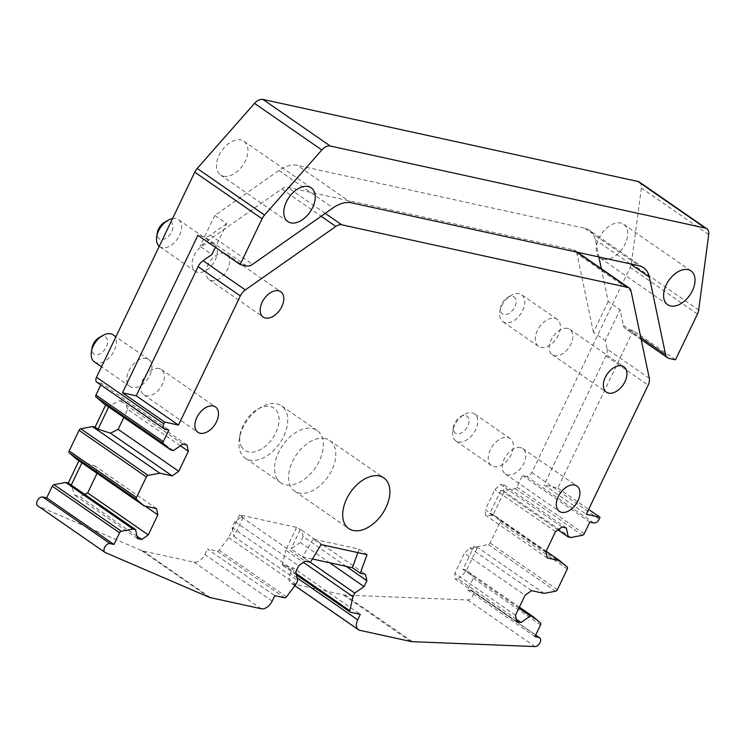<?xml version="1.0" encoding="UTF-8"?>
<svg xmlns="http://www.w3.org/2000/svg" width="746" height="746" viewBox="0 0 746 746"><rect width="100%" height="100%" fill="white"/><g stroke="black" fill="none" stroke-linecap="round" stroke-linejoin="round"><path stroke-width="0.56" stroke-dasharray="3.73 2.8" d="M159.122 368.524A15.405 9.614 124.7 0 0 143.652 378.306A15.405 9.614 124.7 0 0 143.819 394.82A15.405 9.614 124.7 0 0 146.057 395.781A15.405 9.614 124.7 0 0 161.528 385.99A15.405 9.614 124.7 0 0 161.36 369.484A15.405 9.614 124.7 0 0 159.122 368.524M577.628 252.316L575.063 250.535A10.267 6.406 -55.3 0 0 573.562 249.891L287.63 187.33A10.267 6.406 -55.3 0 0 281.718 188.98L200.021 246.273L211.901 254.498M643.565 267.711L589.461 230.253A31.836 19.862 -55.3 0 0 584.827 228.267L297.262 165.342A31.836 19.862 -55.3 0 0 278.939 170.452L214.792 215.435L226.672 223.66L215.324 247.346M214.792 215.435L200.021 246.273M226.672 223.66L210.381 235.083A10.267 6.406 -55.3 0 1 204.479 236.734L197.914 235.298M589.461 230.253A31.836 19.862 -55.3 0 1 595.252 239.662L598.87 256.96M675.522 359.796L633.289 330.553L626.733 329.117A10.267 6.406 -55.3 0 1 625.241 328.473A10.267 6.406 -55.3 0 1 623.376 325.442L620.085 309.739L608.204 301.515L601.341 268.728M649.318 378.306L607.085 349.072L605.304 340.577L620.085 309.739M607.085 349.072A10.267 6.406 -55.3 0 1 605.929 355.917L544.058 485.049L586.291 514.292M633.289 330.553L557.822 488.061L544.058 485.049M608.204 301.515L593.424 332.352L605.304 340.577M593.424 332.352L576.928 253.565L631.041 291.033M575.063 250.535A10.267 6.406 -55.3 0 1 576.928 253.565M180.327 445.763L127.706 409.34L123.827 417.434M187.013 444.998L125.319 402.29L119.91 400.565L109.14 406.029L108.692 406.962M127.706 409.34L125.319 402.29M182.751 444.066L119.91 400.565M164.4 222.401A10.267 6.406 -55.3 0 1 172.41 223.753A10.267 6.406 -55.3 0 1 167.99 236.762A10.267 6.406 -55.3 0 1 157.77 237.032A10.267 6.406 -55.3 0 1 157.359 232.566M562.064 527.058L500.37 484.35L494.887 489.674L485.31 509.667L545.941 551.639M566.326 527.991L503.485 484.49L500.37 484.35M555.518 531.646L494.887 489.674M515.467 615.245L454.836 573.264L464.413 553.28L525.044 595.252M516.782 621.558L455.097 578.849L454.836 573.264M516.288 619.189L458.212 578.98L455.097 578.849M346.219 566.382L303.118 536.542L301.794 530.229L296.591 527.403L239.541 514.917L243.112 517.388L241.471 517.025L234.925 521.622L232.09 527.525L295.836 571.66M234.925 521.622L298.67 565.757M224.406 253.314A15.405 9.614 124.7 0 0 208.936 263.105A15.405 9.614 124.7 0 0 209.113 279.61A15.405 9.614 124.7 0 0 211.351 280.571A15.405 9.614 124.7 0 0 226.821 270.789A15.405 9.614 124.7 0 0 226.653 254.274A15.405 9.614 124.7 0 0 224.406 253.314M520.54 447.6A15.405 9.614 124.7 0 0 505.07 457.382A15.405 9.614 124.7 0 0 505.238 473.897A15.405 9.614 124.7 0 0 507.485 474.857A15.405 9.614 124.7 0 0 522.955 465.066A15.405 9.614 124.7 0 0 522.778 448.56A15.405 9.614 124.7 0 0 520.54 447.6M567.566 328.399A15.405 9.614 124.7 0 0 552.096 338.18A15.405 9.614 124.7 0 0 552.264 354.686A15.405 9.614 124.7 0 0 554.502 355.655A15.405 9.614 124.7 0 0 569.972 345.864A15.405 9.614 124.7 0 0 569.804 329.359A15.405 9.614 124.7 0 0 567.566 328.399M325.237 438.517A30.81 19.228 124.7 0 0 294.297 458.091A30.81 19.228 124.7 0 0 294.642 491.11A30.81 19.228 124.7 0 0 299.118 493.031A30.81 19.228 124.7 0 0 330.058 473.458A30.81 19.228 124.7 0 0 329.723 440.438A30.81 19.228 124.7 0 0 325.237 438.517M303.118 536.542L300.284 542.445L329.611 562.754M357.856 552.6L359.115 549.131L313.217 539.088L321.134 544.571M359.115 549.131L367.032 554.614M99.115 337.602A10.267 6.406 -55.3 0 1 107.116 338.964A10.267 6.406 -55.3 0 1 102.696 351.963A10.267 6.406 -55.3 0 1 92.485 352.243A10.267 6.406 -55.3 0 1 92.075 347.776M136.975 536.206L80.046 496.789L74.637 495.055L71.262 485.077M137.469 538.565L74.637 495.055M84.736 494.412L80.046 496.789M145.144 506.105L97.055 473.318M241.974 447.441A25.681 16.02 -55.3 0 1 240.072 434.657A25.681 16.02 -55.3 0 1 257.668 409.237A25.681 16.02 -55.3 0 1 276.794 411.009A25.681 16.02 -55.3 0 1 268.551 443.264A25.681 16.02 -55.3 0 1 241.974 447.441M94.406 361.857A16.431 10.258 124.7 0 0 110.399 356.485A16.431 10.258 124.7 0 0 115.462 337.714A16.431 10.258 124.7 0 0 113.112 334.833M159.252 246.311A16.431 10.258 124.7 0 0 159.691 246.646A16.431 10.258 124.7 0 0 175.683 241.275A16.431 10.258 124.7 0 0 180.756 222.513A16.431 10.258 124.7 0 0 178.406 219.622A16.431 10.258 124.7 0 0 172.531 218.578M284.935 409.377A31.836 19.862 124.7 0 0 281.475 405.787A31.836 19.862 124.7 0 0 261.212 407.176A31.836 19.862 124.7 0 0 239.391 438.695A31.836 19.862 124.7 0 0 241.76 454.556A31.836 19.862 124.7 0 0 245.22 458.147A31.836 19.862 124.7 0 0 277.307 446.434A31.836 19.862 124.7 0 0 284.935 409.377M453.904 431.319A10.267 6.406 124.7 0 0 464.115 431.039A10.267 6.406 124.7 0 0 468.535 418.04A10.267 6.406 124.7 0 0 460.534 416.678A10.267 6.406 124.7 0 0 453.493 426.852A10.267 6.406 124.7 0 0 453.904 431.319M453.475 438.042A16.431 10.258 124.7 0 0 455.825 440.933A16.431 10.258 124.7 0 0 471.817 435.561A16.431 10.258 124.7 0 0 476.89 416.79A16.431 10.258 124.7 0 0 474.531 413.909A16.431 10.258 124.7 0 0 464.077 414.627A16.431 10.258 124.7 0 0 452.813 430.89A16.431 10.258 124.7 0 0 453.475 438.042M300.284 542.445L291.015 548.944L310.243 562.26M313.217 539.088L302.54 556.824L310.457 562.307M312.453 558.996L302.54 556.824M300.153 529.865L291.015 548.944M243.112 517.388L233.964 536.467L232.09 527.525M301.794 530.229L365.54 574.364M241.471 517.025L305.217 561.16M518.899 608.074L465.98 571.436L458.212 578.98M567.23 567.091L499.923 520.484A2.052 1.278 -55.3 0 1 500.007 522.414L490.122 543.041A2.052 1.278 -55.3 0 1 488.388 544.571L476.741 546.79L474.111 546.212L477.086 548.263L469.896 547.956L464.413 553.28M477.086 548.263L465.98 571.436L463.014 569.385L474.111 546.212M531.59 590.664L469.896 547.956M558.027 529.893L503.858 492.388L503.485 484.49M639.453 182.117A10.267 6.406 -55.3 0 1 641.392 188.02L631.368 263.441A10.267 6.406 -55.3 0 1 630.146 267.413L531.879 472.516A5.138 3.208 -55.3 0 1 526.424 476.34L522.489 475.482L516.894 487.157A2.052 1.278 -55.3 0 1 515.16 488.686L503.513 490.905L500.883 490.336L503.858 492.388L492.752 515.561L485.571 515.244L485.31 509.667M547.256 557.952L485.571 515.244M97.232 472.936L94.854 465.896L82.358 461.905L81.92 462.837M156.539 508.604L94.854 465.896M173.473 450.575L106.165 403.968L105.718 404.901M233.964 536.467L297.71 580.602M557.822 488.061L588.631 509.397M127.687 383.64A16.431 10.258 -55.3 0 1 132.751 364.878A16.431 10.258 -55.3 0 1 148.743 359.507A16.431 10.258 -55.3 0 1 151.102 362.388A16.431 10.258 -55.3 0 1 146.029 381.15A16.431 10.258 -55.3 0 1 130.037 386.521A16.431 10.258 -55.3 0 1 127.687 383.64M192.972 268.429A16.431 10.258 -55.3 0 1 198.044 249.668A16.431 10.258 -55.3 0 1 214.037 244.296A16.431 10.258 -55.3 0 1 216.387 247.178A16.431 10.258 -55.3 0 1 211.323 265.949A16.431 10.258 -55.3 0 1 195.331 271.32A16.431 10.258 -55.3 0 1 192.972 268.429M277.391 479.221A31.836 19.862 -55.3 0 1 285.019 442.164A31.836 19.862 -55.3 0 1 317.106 430.461A31.836 19.862 -55.3 0 1 320.566 434.051A31.836 19.862 -55.3 0 1 312.938 471.108A31.836 19.862 -55.3 0 1 280.86 482.811A31.836 19.862 -55.3 0 1 277.391 479.221M512.521 441.464A16.431 10.258 -55.3 0 1 507.457 460.226A16.431 10.258 -55.3 0 1 491.455 465.597A16.431 10.258 -55.3 0 1 489.106 462.716A16.431 10.258 -55.3 0 1 494.178 443.954A16.431 10.258 -55.3 0 1 510.171 438.583A16.431 10.258 -55.3 0 1 512.521 441.464M296.591 527.403L285.709 550.119L303.445 562.4M500.883 490.336L489.786 513.5L492.752 515.561M78.945 460.786L79.393 459.853L82.358 461.905M239.541 514.917L228.658 537.633L219.184 550.231A2.052 1.278 -55.3 0 1 217.338 551.219L207.453 549.056L274.761 595.653M223.502 176.27A20.543 12.813 124.7 0 0 244.129 163.225A20.543 12.813 124.7 0 0 243.905 141.208A20.543 12.813 124.7 0 0 240.921 139.922A20.543 12.813 124.7 0 0 220.294 152.977A20.543 12.813 124.7 0 0 220.518 174.984A20.543 12.813 124.7 0 0 223.502 176.27M603.3 259.366A20.543 12.813 124.7 0 0 623.926 246.32A20.543 12.813 124.7 0 0 623.703 224.304A20.543 12.813 124.7 0 0 620.719 223.026A20.543 12.813 124.7 0 0 600.092 236.072A20.543 12.813 124.7 0 0 600.316 258.088A20.543 12.813 124.7 0 0 603.3 259.366M540.458 622.966L473.15 576.369A2.052 1.278 -55.3 0 1 473.234 578.299L467.639 589.965L471.575 590.832A5.138 3.208 -55.3 0 1 472.321 591.149A5.138 3.208 -55.3 0 1 472.675 596.091A5.138 3.208 -55.3 0 1 467.649 599.971L345.109 595.075A20.543 12.813 -55.3 0 1 343.393 594.86L292.572 583.745A10.267 6.406 -55.3 0 1 291.08 583.102A10.267 6.406 -55.3 0 1 290.371 573.217L292.982 567.771L360.29 614.368M296.535 574.989L282.799 565.477A2.052 1.278 -55.3 0 0 283.098 565.608L292.982 567.771M282.799 565.477A2.052 1.278 -55.3 0 1 282.454 564.079L285.709 550.119M272.15 601.108L204.842 554.511A10.267 6.406 -55.3 0 1 193.932 562.158L143.12 551.042A20.543 12.813 -55.3 0 1 141.535 550.539L38.009 505.965L105.317 552.572M467.639 589.965L534.947 636.571M473.15 576.369L465.635 569.953L519.347 607.141M465.635 569.953L463.014 569.385M476.741 546.79L544.048 593.387M499.923 520.484L492.407 514.078L546.119 551.257M492.407 514.078L489.786 513.5M503.513 490.905L570.821 537.512M522.489 475.482L589.797 522.088M79.393 459.853L76.773 459.275M106.165 403.968L103.545 403.4M100.803 384.927L101.54 383.379L168.848 429.985M101.54 383.379L97.605 382.521A5.138 3.208 -55.3 0 1 96.859 382.204M204.842 554.511L207.453 549.056M228.658 537.633L295.966 584.239M559.547 322.263A16.431 10.258 -55.3 0 1 554.474 341.025A16.431 10.258 -55.3 0 1 538.481 346.396A16.431 10.258 -55.3 0 1 536.132 343.514A16.431 10.258 -55.3 0 1 541.195 324.743A16.431 10.258 -55.3 0 1 557.187 319.372A16.431 10.258 -55.3 0 1 559.547 322.263M500.491 318.84A16.431 10.258 -55.3 0 1 499.839 311.688A16.431 10.258 -55.3 0 1 511.103 295.416A16.431 10.258 -55.3 0 1 521.557 294.707A16.431 10.258 -55.3 0 1 523.906 297.589A16.431 10.258 -55.3 0 1 518.843 316.351A16.431 10.258 -55.3 0 1 502.851 321.722A16.431 10.258 -55.3 0 1 500.491 318.84M515.561 298.829A10.267 6.406 124.7 0 0 507.55 297.477A10.267 6.406 124.7 0 0 500.519 307.641A10.267 6.406 124.7 0 0 500.92 312.117A10.267 6.406 124.7 0 0 511.141 311.837A10.267 6.406 124.7 0 0 515.561 298.829M281.718 188.98L321.144 216.265M278.939 170.452L333.052 207.91M210.381 235.083L252.614 264.326M351.375 202.809L297.262 165.342M584.827 228.267L638.94 265.725M630.109 263.795L595.252 239.662M623.376 325.442L640.767 337.49M668.966 358.36L626.733 329.117M605.929 355.917L648.162 385.15M325.256 213.384L287.63 187.33M573.562 249.891L576.798 252.129M246.712 265.968L204.479 236.734M708.7 234.617L641.392 188.02M631.368 263.441L698.685 310.047M697.454 314.019L630.146 267.413M292.572 583.745L359.889 630.342M343.393 594.86L410.701 641.457M297.15 577.917L290.371 573.217M283.098 565.608L350.415 612.205M296.255 573.627L282.454 564.079M143.12 551.042L210.428 597.639M193.932 562.158L261.24 608.764M473.234 578.299L540.542 624.896M488.388 544.571L555.695 591.168M557.43 589.638L490.122 543.041M500.007 522.414L567.314 569.012M515.16 488.686L582.467 535.292M584.202 533.763L516.894 487.157M526.424 476.34L593.732 522.946M599.187 519.123L531.879 472.516M97.605 382.521L164.913 429.127M217.338 551.219L284.646 597.816M286.492 596.837L219.184 550.231M141.535 550.539L208.843 597.136M412.417 641.681L345.109 595.075M467.649 599.971L534.957 646.568M471.575 590.832L535.619 635.172M143.819 394.82L197.932 432.279M161.36 369.484L215.473 406.952M641.196 339.523L625.241 328.473M209.113 279.61L263.217 317.078M226.653 254.274L280.757 291.742M505.238 473.897L559.351 511.355M522.778 448.56L576.891 486.028M552.264 354.686L606.377 392.154M569.804 329.359L623.917 366.818M294.642 491.11L348.746 528.569M329.723 440.438L383.826 477.906M240.072 434.657L239.391 438.695M257.668 409.237L261.212 407.176M453.493 426.852L452.813 430.89M460.534 416.678L464.077 414.627M148.743 359.507L115.91 336.763M130.037 386.521L101.521 366.78M214.037 244.296L178.406 219.622M195.331 271.32L159.691 246.646M317.106 430.461L281.475 405.787M280.86 482.811L245.22 458.147M491.455 465.597L455.825 440.933M510.171 438.583L474.531 413.909M243.905 141.208L311.213 187.815M220.518 174.984L287.825 221.59M623.703 224.304L691.01 270.91M600.316 258.088L667.623 304.685M294.856 585.713L291.08 583.102M535.684 635.023L472.321 591.149M557.187 319.372L521.557 294.707M538.481 346.396L502.851 321.722M500.519 307.641L499.839 311.688M507.55 297.477L511.103 295.416"/><path stroke-width="1.12" d="M213.235 405.983A15.405 9.614 124.7 0 0 197.765 415.774A15.405 9.614 124.7 0 0 197.932 432.279A15.405 9.614 124.7 0 0 200.17 433.24A15.405 9.614 124.7 0 0 215.641 423.458A15.405 9.614 124.7 0 0 215.473 406.952A15.405 9.614 124.7 0 0 213.235 405.983M346.219 566.382L366.855 580.668L365.54 574.364L360.29 573.208L367.032 554.614L321.134 544.571L310.457 562.307L305.217 561.16L298.67 565.757L295.836 571.66L297.71 580.602L295.966 584.239L286.492 596.837A2.052 1.278 -55.3 0 1 284.646 597.816L274.761 595.653L272.15 601.108A10.267 6.406 -55.3 0 1 261.24 608.764L210.428 597.639A20.543 12.813 -55.3 0 1 208.843 597.136L105.317 552.572A5.138 3.208 -55.3 0 1 104.962 552.376A5.138 3.208 -55.3 0 1 104.608 547.433A5.138 3.208 -55.3 0 1 110.063 543.61L42.755 497.004A5.138 3.208 -55.3 0 0 37.3 500.836A5.138 3.208 -55.3 0 0 37.654 505.769A5.138 3.208 -55.3 0 0 38.009 505.965M366.855 580.668L364.029 586.58L354.76 593.079L353.017 596.716L349.762 610.676L296.255 573.627M535.619 635.172L538.882 637.429A5.138 3.208 -55.3 0 1 539.628 637.755A5.138 3.208 -55.3 0 1 539.983 642.688A5.138 3.208 -55.3 0 1 534.957 646.568L412.417 641.681A20.543 12.813 -55.3 0 1 410.701 641.457L359.889 630.342A10.267 6.406 -55.3 0 1 358.388 629.699A10.267 6.406 -55.3 0 1 357.679 619.823L360.29 614.368L350.415 612.205A2.052 1.278 -55.3 0 1 350.116 612.084A2.052 1.278 -55.3 0 1 349.762 610.676M538.882 637.429L534.947 636.571L540.542 624.896A2.052 1.278 -55.3 0 0 540.458 622.966L532.942 616.56L530.322 615.982L521.044 622.49L516.782 621.558L515.467 615.245L525.044 595.252L531.59 590.664L544.048 593.387L555.695 591.168A2.052 1.278 -55.3 0 0 557.43 589.638L567.314 569.012A2.052 1.278 -55.3 0 0 567.23 567.091L559.714 560.675L547.256 557.952L545.941 551.639L555.518 531.646L562.064 527.058L566.326 527.991L568.191 536.933L558.027 529.893M588.631 509.397L600.054 517.304L599.187 519.123A5.138 3.208 -55.3 0 1 593.732 522.946L589.797 522.088L584.202 533.763A2.052 1.278 -55.3 0 1 582.467 535.292L570.821 537.512L568.191 536.933M600.054 517.304L586.291 514.292L648.162 385.15A10.267 6.406 -55.3 0 0 649.318 378.306L631.041 291.033A10.267 6.406 -55.3 0 0 629.167 287.993L577.628 252.316M576.798 252.129L627.675 287.359A10.267 6.406 -55.3 0 1 629.167 287.993M627.675 287.359L341.743 224.798L325.256 213.384M321.144 216.265L335.831 226.439A10.267 6.406 -55.3 0 1 341.743 224.798M335.831 226.439L245.322 289.914L203.089 260.68A10.267 6.406 -55.3 0 0 198.091 266.676L136.22 395.818L178.453 425.061L164.689 422.05L163.812 423.859L96.504 377.262A5.138 3.208 -55.3 0 0 96.859 382.204L164.167 428.801A5.138 3.208 -55.3 0 1 163.812 423.859M198.091 266.676L240.324 295.92A10.267 6.406 -55.3 0 1 245.322 289.914M240.324 295.92L178.453 425.061M105.718 404.901L95.068 427.141L92.439 426.563L159.747 473.169L172.205 475.892L178.751 471.304L188.328 451.311L187.013 444.998L182.751 444.066L173.473 450.575L170.853 449.997L163.337 443.581A2.052 1.278 -55.3 0 1 163.253 441.66L168.848 429.985L164.913 429.127A5.138 3.208 -55.3 0 1 164.167 428.801M159.747 473.169L148.1 475.389L80.792 428.782A2.052 1.278 -55.3 0 0 79.057 430.311L69.173 450.938A2.052 1.278 -55.3 0 0 69.257 452.859L136.565 499.466A2.052 1.278 -55.3 0 1 136.481 497.535L69.173 450.938M79.057 430.311L146.365 476.918A2.052 1.278 -55.3 0 1 148.1 475.389M146.365 476.918L136.481 497.535M78.945 460.786L68.296 483.016L65.667 482.448L132.975 529.045L135.604 529.623L137.469 538.565L141.74 539.498L148.286 534.901L157.863 514.917L156.539 508.604L144.081 505.872L136.565 499.466M132.975 529.045L121.328 531.264L54.02 484.667A2.052 1.278 -55.3 0 0 52.285 486.196L46.69 497.871L113.998 544.468L110.063 543.61M52.285 486.196L119.593 532.793A2.052 1.278 -55.3 0 1 121.328 531.264M119.593 532.793L113.998 544.468M278.519 290.781A15.405 9.614 -55.3 0 1 280.757 291.742A15.405 9.614 -55.3 0 1 280.934 308.247A15.405 9.614 -55.3 0 1 265.464 318.038A15.405 9.614 -55.3 0 1 263.217 317.078A15.405 9.614 -55.3 0 1 263.049 300.563A15.405 9.614 -55.3 0 1 278.519 290.781M574.653 485.059A15.405 9.614 -55.3 0 1 576.891 486.028A15.405 9.614 -55.3 0 1 577.059 502.534A15.405 9.614 -55.3 0 1 561.589 512.325A15.405 9.614 -55.3 0 1 559.351 511.355A15.405 9.614 -55.3 0 1 559.183 494.85A15.405 9.614 -55.3 0 1 574.653 485.059M621.679 365.857A15.405 9.614 -55.3 0 1 623.917 366.818A15.405 9.614 -55.3 0 1 624.085 383.332A15.405 9.614 -55.3 0 1 608.615 393.114A15.405 9.614 -55.3 0 1 606.377 392.154A15.405 9.614 -55.3 0 1 606.209 375.648A15.405 9.614 -55.3 0 1 621.679 365.857M379.35 475.976A30.81 19.228 -55.3 0 1 383.826 477.906A30.81 19.228 -55.3 0 1 384.171 510.926A30.81 19.228 -55.3 0 1 353.231 530.499A30.81 19.228 -55.3 0 1 348.746 528.569A30.81 19.228 -55.3 0 1 348.41 495.558A30.81 19.228 -55.3 0 1 379.35 475.976M215.324 247.346L211.901 254.498L203.089 260.68M254.526 103.377L321.834 149.974L264.541 215.053A10.267 6.406 -55.3 0 0 262.079 218.764L194.771 172.158A10.267 6.406 -55.3 0 1 197.224 168.456L254.526 103.377A10.267 6.406 -55.3 0 1 262.984 99.432L637.961 181.474L705.268 228.071A10.267 6.406 -55.3 0 1 706.76 228.714A10.267 6.406 -55.3 0 1 708.7 234.617L698.685 310.047A10.267 6.406 -55.3 0 1 697.454 314.019L675.522 359.796L668.966 358.36A10.267 6.406 -55.3 0 1 667.474 357.716A10.267 6.406 -55.3 0 1 665.609 354.686L649.365 277.12A31.836 19.862 -55.3 0 0 643.565 267.711A31.836 19.862 -55.3 0 0 638.94 265.725L351.375 202.809A31.836 19.862 -55.3 0 0 333.052 207.91L252.614 264.326A10.267 6.406 -55.3 0 1 246.712 265.968L240.147 264.541L197.914 235.298L122.456 392.806L164.689 422.05M601.341 268.728L598.87 256.96M188.328 451.311L180.327 445.763M123.827 417.434L118.129 429.323L110.52 433.184L98.034 429.192L108.692 406.962M178.751 471.304L118.129 429.323M156.688 236.613L157.359 232.566A10.267 6.406 -55.3 0 1 164.4 222.401L167.953 220.34A16.431 10.258 124.7 0 0 156.688 236.613A16.431 10.258 124.7 0 0 157.341 243.765A16.431 10.258 124.7 0 0 159.252 246.311M521.044 622.49L516.288 619.189M329.611 562.754L364.029 586.58M91.394 351.814L92.075 347.776A10.267 6.406 -55.3 0 1 99.115 337.602L102.659 335.551A16.431 10.258 124.7 0 0 91.394 351.814A16.431 10.258 124.7 0 0 92.047 358.966A16.431 10.258 124.7 0 0 94.406 361.857L101.521 366.78M141.74 539.498L136.975 536.206M148.286 534.901L87.655 492.929L84.736 494.412M157.863 514.917L145.144 506.105M97.055 473.318L87.655 492.929M115.91 336.763L113.112 334.833A16.431 10.258 124.7 0 0 102.659 335.551M172.531 218.578A16.431 10.258 124.7 0 0 167.953 220.34M310.243 562.26L354.76 593.079M312.453 558.996L352.373 567.734L357.856 552.6M352.373 567.734L360.29 573.208M530.322 615.982L518.899 608.074M135.604 529.623L71.262 485.077L81.92 462.837M172.205 475.892L110.52 433.184M136.22 395.818L122.456 392.806M705.268 228.071L330.291 146.029L262.984 99.432M321.834 149.974A10.267 6.406 -55.3 0 1 330.291 146.029M262.079 218.764L240.147 264.541M290.809 222.868A20.543 12.813 -55.3 0 1 287.825 221.59A20.543 12.813 -55.3 0 1 287.602 199.574A20.543 12.813 -55.3 0 1 308.229 186.528A20.543 12.813 -55.3 0 1 311.213 187.815A20.543 12.813 -55.3 0 1 311.436 209.822A20.543 12.813 -55.3 0 1 290.809 222.868M670.617 305.972A20.543 12.813 -55.3 0 1 667.623 304.685A20.543 12.813 -55.3 0 1 667.4 282.678A20.543 12.813 -55.3 0 1 688.026 269.623A20.543 12.813 -55.3 0 1 691.01 270.91A20.543 12.813 -55.3 0 1 691.234 292.917A20.543 12.813 -55.3 0 1 670.617 305.972M68.296 483.016L71.262 485.077M95.068 427.141L98.034 429.192M637.961 181.474A10.267 6.406 -55.3 0 1 639.453 182.117L706.76 228.714M303.445 562.4L353.017 596.716M519.347 607.141L532.942 616.56M546.119 551.257L559.714 560.675M46.69 497.871L42.755 497.004M65.667 482.448L54.02 484.667M69.257 452.859L76.773 459.275L144.081 505.872M92.439 426.563L80.792 428.782M100.803 384.927L95.945 395.054A2.052 1.278 -55.3 0 0 96.029 396.984L103.545 403.4L170.853 449.997M194.771 172.158L96.504 377.262M649.365 277.12L630.109 263.795M640.767 337.49L665.609 354.686M264.541 215.053L197.224 168.456M357.679 619.823L297.15 577.917M96.029 396.984L163.337 443.581M163.253 441.66L95.945 395.054M667.474 357.716L641.196 339.523M358.388 629.699L294.856 585.713M350.116 612.084L296.535 574.989M104.962 552.376L37.654 505.769M539.628 637.755L535.684 635.023"/></g></svg>
